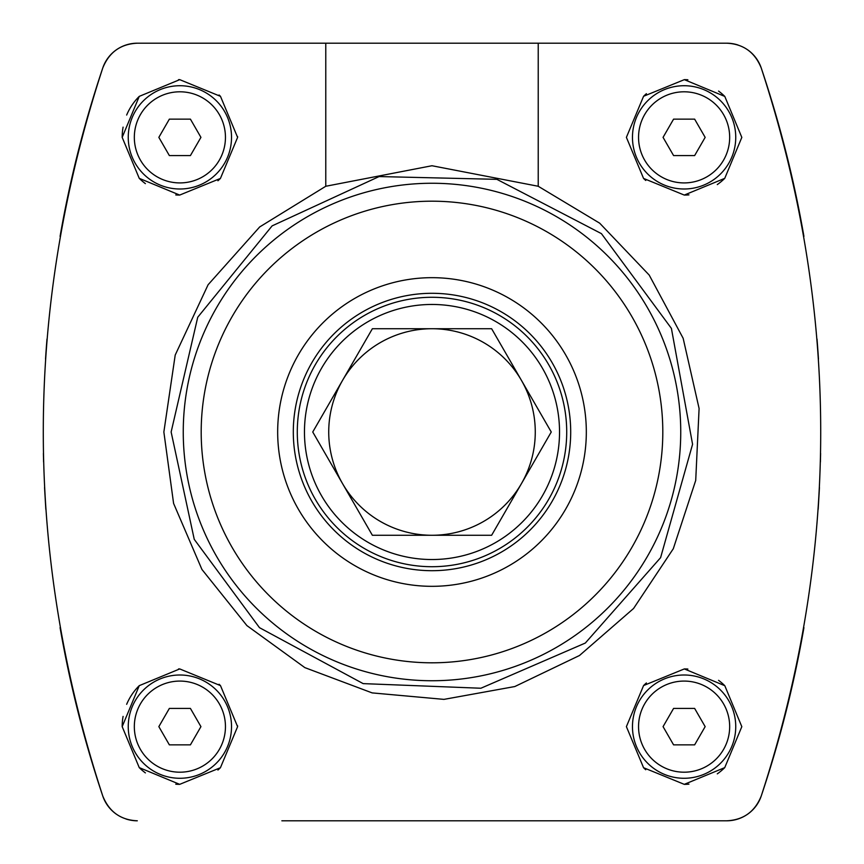 <?xml version="1.0" encoding="UTF-8"?>
<svg xmlns="http://www.w3.org/2000/svg" width="864" height="864" viewBox="0 0 864 864"><rect width="100%" height="100%" fill="white"/><g stroke="black" fill="none" stroke-linecap="round" stroke-linejoin="round"><path stroke-width="1.3" d="M43.394 453.341L43.589 461.981L43.394 453.341M44.55 487.501L45.824 509.306M60.08 627.631A1142.1 1142.1 0 0 0 102.751 795.971C23.468 553.349 23.468 310.705 102.751 68.029A1142.1 1142.1 0 0 0 60.08 236.369M45.77 355.46L45.533 359.1L45.77 355.46M46.991 339.055A1142.1 1142.1 0 0 0 45.77 355.45M818.23 355.46L818.467 359.1L818.23 355.46A1142.1 1142.1 0 0 0 817.009 339.023M820.411 461.981L820.606 453.341L820.411 461.981M803.92 236.369A1142.1 1142.1 0 0 0 761.249 68.029C840.532 310.651 840.532 553.295 761.249 795.971A1142.1 1142.1 0 0 0 803.92 627.631M818.176 509.306L819.45 487.501M626.4 726.635L643.561 767.707L684.277 784.35L724.745 767.621L741.82 726.667L724.799 685.703L684.331 668.93L643.583 685.552L626.4 726.635M626.4 137.365L643.561 178.427L684.277 195.07L724.745 178.351L741.82 137.398L724.799 96.433L684.331 79.65L643.583 96.271L626.4 137.365M325.771 186.268L431.978 165.737L538.229 186.268L599.692 223.182L649.199 275.065L683.143 338.267L699.095 408.488L695.714 480.406L673.294 548.737L633.582 608.472L579.506 655.495L514.804 686.545L443.956 699.376L372.146 692.896L304.852 667.624L246.92 625.612L201.938 569.462L173.588 503.41L163.858 432L175.208 355.05L208.094 284.753L259.697 226.94L325.771 186.268L325.771 43.2L726.7 43.2C743.342 43.945 754.855 52.229 761.249 68.029A36.45 36.45 0 0 0 747.824 49.939M115.862 50.166A36.45 36.45 0 0 0 102.751 68.029C109.091 52.272 120.604 43.988 137.3 43.2L325.771 43.2M126.014 819.007A36.45 36.45 0 0 0 137.3 820.8C120.658 820.055 109.145 811.771 102.751 795.971A36.45 36.45 0 0 0 116.176 814.061M281.858 820.8L726.7 820.8A36.45 36.45 0 0 0 747.868 814.018M748.138 813.834A36.45 36.45 0 0 0 761.249 795.971C754.909 811.728 743.396 820.012 726.7 820.8L582.142 820.8M538.229 186.268L538.229 43.2M122.18 137.365L139.244 178.34L179.69 195.07L220.428 178.438L237.6 137.387L220.482 96.336L179.734 79.65L139.266 96.368L122.18 137.365A57.715 57.715 0 0 1 123.088 127.127M122.18 726.635L139.244 767.61L179.69 784.35L220.428 767.718L237.6 726.656L220.482 685.616L179.734 668.93L139.266 685.649L122.18 726.635A57.715 57.715 0 0 1 123.088 716.396M281.858 43.2L137.3 43.2A36.45 36.45 0 0 0 116.132 49.982M737.986 44.993A36.45 36.45 0 0 0 726.7 43.2L582.142 43.2M643.583 96.271A57.715 57.715 0 0 1 646.402 93.679M684.331 79.65A57.715 57.715 0 0 1 687.874 79.769M718.578 91.076A57.715 57.715 0 0 1 724.799 96.433M724.745 178.351A57.715 57.715 0 0 1 717.282 184.583M688.943 194.875A57.715 57.715 0 0 1 684.277 195.07M645.743 180.468A57.715 57.715 0 0 1 643.561 178.427M632.47 137.365A51.635 51.635 0 0 1 709.927 92.642A51.635 51.635 0 0 1 709.927 182.077A51.635 51.635 0 0 1 632.47 137.365A51.635 51.635 0 0 1 709.927 92.642A51.635 51.635 0 0 1 709.927 182.077A51.635 51.635 0 0 1 632.47 137.365M663.066 137.365L673.585 155.585L694.634 155.585L705.154 137.365L694.634 119.135L673.585 119.135L663.066 137.365M126.662 115.042A57.715 57.715 0 0 1 139.266 96.368M178.524 79.661A57.715 57.715 0 0 1 179.734 79.65M219.067 94.986A57.715 57.715 0 0 1 220.482 96.336M237.589 136.523A57.715 57.715 0 0 1 237.6 137.387M220.428 178.438A57.715 57.715 0 0 1 217.922 180.77M179.69 195.07A57.715 57.715 0 0 1 175.759 194.929M145.39 183.622A57.715 57.715 0 0 1 139.244 178.34M128.25 137.365A51.635 51.635 0 0 1 205.708 92.642A51.635 51.635 0 0 1 205.708 182.077A51.635 51.635 0 0 1 128.25 137.365A51.635 51.635 0 0 1 205.708 92.642A51.635 51.635 0 0 1 205.708 182.077A51.635 51.635 0 0 1 128.25 137.365M158.846 137.365L169.366 155.585L190.415 155.585L200.934 137.365L190.415 119.135L169.366 119.135L158.846 137.365M643.583 685.552A57.715 57.715 0 0 1 646.402 682.949M684.331 668.93A57.715 57.715 0 0 1 687.874 669.049M718.578 680.346A57.715 57.715 0 0 1 724.799 685.703M724.745 767.621A57.715 57.715 0 0 1 717.282 773.863M688.943 784.145A57.715 57.715 0 0 1 684.277 784.35M645.743 769.748A57.715 57.715 0 0 1 643.561 767.707M632.47 726.635A51.635 51.635 0 0 1 709.927 681.923A51.635 51.635 0 0 1 709.927 771.358A51.635 51.635 0 0 1 632.47 726.635A51.635 51.635 0 0 1 709.927 681.923A51.635 51.635 0 0 1 709.927 771.358A51.635 51.635 0 0 1 632.47 726.635M663.066 726.635L673.585 744.865L694.634 744.865L705.154 726.635L694.634 708.415L673.585 708.415L663.066 726.635M126.662 704.311A57.715 57.715 0 0 1 139.266 685.649M178.524 668.941A57.715 57.715 0 0 1 179.734 668.93M219.067 684.256A57.715 57.715 0 0 1 220.482 685.616M237.589 725.803A57.715 57.715 0 0 1 237.6 726.656M220.428 767.718A57.715 57.715 0 0 1 217.922 770.051M179.69 784.35A57.715 57.715 0 0 1 175.759 784.199M145.39 772.902A57.715 57.715 0 0 1 139.244 767.61M128.25 726.635A51.635 51.635 0 0 1 205.708 681.923A51.635 51.635 0 0 1 205.708 771.358A51.635 51.635 0 0 1 128.25 726.635A51.635 51.635 0 0 1 205.708 681.923A51.635 51.635 0 0 1 205.708 771.358A51.635 51.635 0 0 1 128.25 726.635M158.846 726.635L169.366 744.865L190.415 744.865L200.934 726.635L190.415 708.415L169.366 708.415L158.846 726.635M491.627 535.27L372.373 535.27M372.373 535.28L312.746 432L372.373 328.72M372.373 328.73L491.627 328.73M491.627 328.72L551.254 432L491.627 535.28M342.565 380.365A103.27 103.27 0 0 1 521.435 380.365A103.27 103.27 0 0 1 432 535.27A103.27 103.27 0 0 1 342.565 380.365M304.463 432A127.537 127.537 0 0 1 495.763 321.548A127.537 127.537 0 0 1 495.763 542.452A127.537 127.537 0 0 1 304.463 432M297.292 432A134.708 134.708 0 0 1 499.36 315.338A134.708 134.708 0 0 1 499.36 548.662A134.708 134.708 0 0 1 297.292 432M293.306 432A138.694 138.694 0 0 1 501.347 311.882A138.694 138.694 0 0 1 501.347 552.118A138.694 138.694 0 0 1 293.306 432M277.668 432A154.332 154.332 0 0 1 509.166 298.35A154.332 154.332 0 0 1 509.166 565.65A154.332 154.332 0 0 1 277.668 432M201.193 432A230.807 230.807 0 0 1 547.398 232.114A230.807 230.807 0 0 1 547.398 631.886A230.807 230.807 0 0 1 201.193 432M183.254 432A248.746 248.746 0 0 1 556.373 216.583A248.746 248.746 0 0 1 556.373 647.417A248.746 248.746 0 0 1 183.254 432M638.55 137.365A45.565 45.565 0 0 1 706.892 97.902A45.565 45.565 0 0 1 706.892 176.818A45.565 45.565 0 0 1 638.55 137.365M134.33 137.365A45.565 45.565 0 0 1 202.673 97.902A45.565 45.565 0 0 1 202.673 176.818A45.565 45.565 0 0 1 134.33 137.365M638.55 726.635A45.565 45.565 0 0 1 706.892 687.182A45.565 45.565 0 0 1 706.892 766.098A45.565 45.565 0 0 1 638.55 726.635M134.33 726.635A45.565 45.565 0 0 1 202.673 687.182A45.565 45.565 0 0 1 202.673 766.098A45.565 45.565 0 0 1 134.33 726.635M171.137 432L197.737 317.239L272.117 225.882L379.102 176.558L496.876 179.334L601.42 233.636L671.404 328.396L692.572 444.29L660.593 557.669L585.328 643.043L480.881 688.241L363.161 683.618L259.492 627.674L194.249 539.352L171.137 432"/></g></svg>
